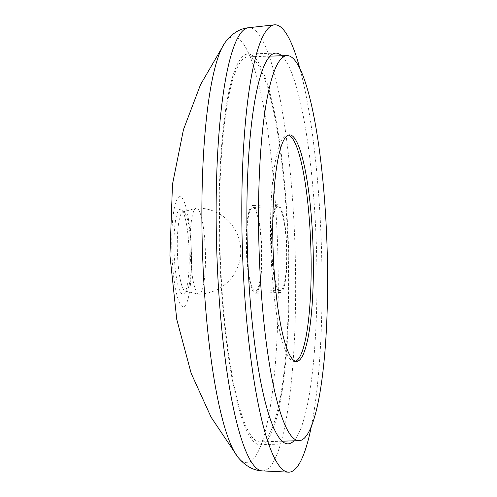 <?xml version="1.0" encoding="UTF-8"?>
<svg xmlns="http://www.w3.org/2000/svg" width="497" height="497" viewBox="0 0 497 497"><rect width="100%" height="100%" fill="white"/><g stroke="black" fill="none" stroke-linecap="round" stroke-linejoin="round"><path stroke-width="0.37" stroke-dasharray="2.48 1.86" d="M220.301 257.726A192.625 34.026 88.2 0 0 260.161 441.895A192.625 34.026 88.2 0 0 288.061 248.289A192.625 34.026 88.2 0 0 247.947 56.838A192.625 34.026 88.2 0 0 220.301 257.726M219.804 257.85A195.458 34.523 88.2 0 0 260.248 444.728A195.458 34.523 88.2 0 0 288.558 248.27A195.458 34.523 88.2 0 0 247.854 54.005A195.458 34.523 88.2 0 0 219.804 257.85M293.882 440.827A195.458 34.523 88.2 0 0 316.427 247.388A195.458 34.523 88.2 0 0 281.669 55.77M288.366 135.091A113.31 20.017 88.2 0 0 287.247 134.948A113.31 20.017 88.2 0 0 270.983 253.116A113.31 20.017 88.2 0 0 294.429 361.449A113.31 20.017 88.2 0 0 295.541 361.238M196.11 208.156A43.059 7.604 88.2 0 0 196.054 208.168A43.059 7.604 88.2 0 0 190.214 253.023A43.059 7.604 88.2 0 0 198.781 294.156A43.059 7.604 88.2 0 0 199.123 294.187A43.059 7.604 88.2 0 0 205.36 250.91A43.059 7.604 88.2 0 0 196.396 208.119A43.059 7.604 88.2 0 0 196.11 208.156M177.435 253.296A39.661 7.008 88.2 0 0 185.325 291.186A39.661 7.008 88.2 0 0 186.878 290.534A39.661 7.008 88.2 0 0 191.382 251.352A39.661 7.008 88.2 0 0 184.399 212.542A39.661 7.008 88.2 0 0 182.815 211.989A39.661 7.008 88.2 0 0 177.435 253.296M174.149 253.507A42.494 7.505 88.2 0 0 184.269 293.404A42.494 7.505 88.2 0 0 189.096 251.426A42.494 7.505 88.2 0 0 181.616 209.84A42.494 7.505 88.2 0 0 174.149 253.507M171.943 254.054A55.092 9.729 88.2 0 0 188.251 298.113A55.092 9.729 88.2 0 0 184.592 202.826A55.092 9.729 88.2 0 0 171.943 254.054M311.308 426.631A223.787 39.53 88.2 0 0 299.958 68.828M271.784 250.389A41.922 7.405 88.2 0 0 280.463 290.472A41.922 7.405 88.2 0 0 286.533 248.338A41.922 7.405 88.2 0 0 277.804 206.665A41.922 7.405 88.2 0 0 271.784 250.389M246.705 251.184A41.922 7.405 88.2 0 0 255.383 291.267A41.922 7.405 88.2 0 0 261.453 249.134A41.922 7.405 88.2 0 0 252.725 207.46A41.922 7.405 88.2 0 0 246.705 251.184M246.357 251.271A43.91 7.753 88.2 0 0 255.446 293.249A43.91 7.753 88.2 0 0 261.801 249.121A43.91 7.753 88.2 0 0 252.662 205.478A43.91 7.753 88.2 0 0 246.357 251.271M271.437 250.476A43.91 7.753 88.2 0 0 280.525 292.453A43.91 7.753 88.2 0 0 286.887 248.326A43.91 7.753 88.2 0 0 277.742 204.683A43.91 7.753 88.2 0 0 271.437 250.476M238.013 457.346A213.064 37.635 88.2 0 0 277.693 248.618A213.064 37.635 88.2 0 0 224.861 42.823M262.373 470.895A221.705 39.164 88.2 0 0 295.038 248.065A221.705 39.164 88.2 0 0 248.314 27.757M275.723 53.123L247.854 54.005M288.117 443.84L260.248 444.728M269.958 56.142L247.947 56.838M282.172 441.193L260.161 441.895M289.471 134.88L287.247 134.948M296.659 361.381L294.429 361.449M199.123 294.187A43.059 43.059 0 0 0 240.797 249.786A43.059 43.059 0 0 0 196.396 208.119M185.325 291.186L198.781 294.156M182.815 211.989L196.054 208.168M184.399 212.542L181.616 209.84M186.878 290.534L184.269 293.404M277.804 206.665L252.725 207.46M280.463 290.472L255.383 291.267M277.742 204.683L252.662 205.478M280.525 292.453L255.446 293.249"/><path stroke-width="0.75" d="M281.669 55.77A195.458 34.523 88.2 0 0 275.723 53.123A195.458 34.523 88.2 0 0 247.674 256.961A195.458 34.523 88.2 0 0 288.117 443.84A195.458 34.523 88.2 0 0 293.882 440.827M295.541 361.238A113.31 20.017 88.2 0 0 310.842 247.562A113.31 20.017 88.2 0 0 288.366 135.091M259.316 256.489A192.625 34.026 88.2 0 0 299.175 440.659A192.625 34.026 88.2 0 0 327.076 247.052A192.625 34.026 88.2 0 0 286.962 55.602A192.625 34.026 88.2 0 0 259.316 256.489M273.213 253.048A113.31 20.017 88.2 0 0 296.659 361.381A113.31 20.017 88.2 0 0 313.073 247.494A113.31 20.017 88.2 0 0 289.471 134.88A113.31 20.017 88.2 0 0 273.213 253.048M299.958 68.828A223.787 39.53 88.2 0 0 274.269 24.85A223.787 39.53 88.2 0 0 242.71 258.192A223.787 39.53 88.2 0 0 288.459 472.15A223.787 39.53 88.2 0 0 311.308 426.631M202.745 259.055A213.064 37.635 88.2 0 0 238.013 457.346L211.101 417.2L191.152 373.259L176.758 319.378L169.924 255.402L172.484 184.312L183.443 129.655L200.564 84.565L224.861 42.823A213.064 37.635 88.2 0 0 202.745 259.055M224.861 42.823C231.701 33.641 239.517 28.615 248.314 27.757A221.705 39.164 88.2 0 0 217.046 258.931A221.705 39.164 88.2 0 0 262.373 470.895L288.459 472.15M286.962 55.602L269.958 56.142M299.175 440.659L282.172 441.193M238.013 457.346C245.419 466.074 253.538 470.591 262.373 470.895M248.314 27.757L274.269 24.85"/></g></svg>
